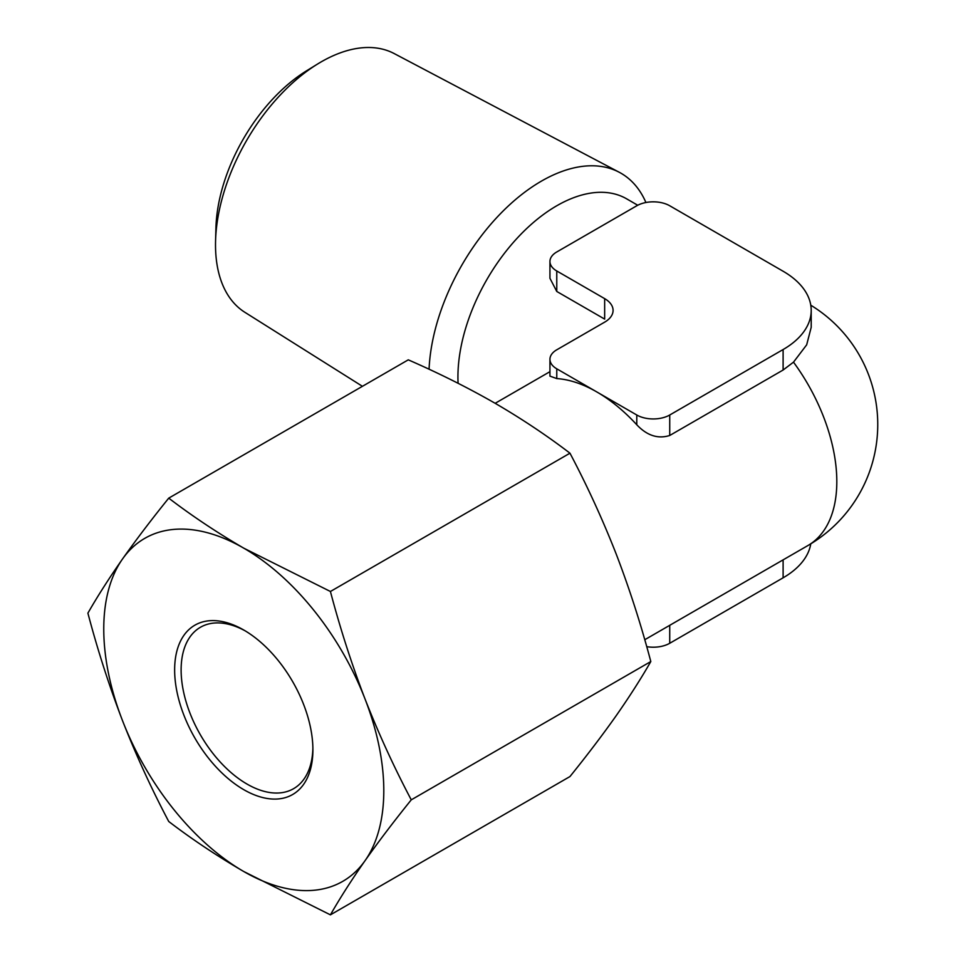 <?xml version="1.0" encoding="UTF-8"?>
<svg xmlns="http://www.w3.org/2000/svg" width="963" height="963" viewBox="0 0 963 963"><rect width="100%" height="100%" fill="white"/><g stroke="black" fill="none" stroke-linecap="round" stroke-linejoin="round"><path stroke-width="1.44" d="M811.207 310.387L811.207 327.312L806.669 344.826L793.5 362.16L783.112 370.021L669.73 435.481C657.994 439.176 647.004 435.601 636.784 424.779A139.779 80.699 60 0 0 596.771 391.917L636.784 415.005A23.293 13.446 0 0 0 669.73 415.005L783.112 349.545A95.915 55.373 0 0 0 811.207 310.387A95.915 55.373 0 0 0 783.112 271.241L669.73 205.769A23.293 13.446 0 0 0 636.784 205.769L556.77 251.969A23.293 13.446 0 0 0 549.945 261.479A23.293 13.446 0 0 0 556.77 270.988L604.656 298.638L604.656 319.102L556.77 291.464L549.945 278.307L549.945 261.479M549.945 359.307A23.293 13.446 0 0 0 556.77 368.817L556.77 378.579L549.945 376.124L549.945 359.307A23.293 13.446 0 0 1 556.77 349.798L604.656 322.148A28.794 16.624 0 0 0 613.082 310.387A28.794 16.624 0 0 0 604.656 298.638M168.742 498.136C151.528 519.466 136.12 539.749 122.518 558.985C109.168 578.089 97.624 596.133 87.898 613.142C97.624 650.025 109.168 685.873 122.518 720.673C136.12 755.329 151.528 788.938 168.742 821.499C191.938 839.23 216.952 855.914 243.771 871.527A198.017 114.332 -120 0 0 365.037 860.693C378.64 841.457 394.048 821.162 411.261 799.844C394.048 767.27 378.64 733.662 365.037 699.006A198.017 114.332 -120 0 0 243.771 548.164C216.952 532.539 191.938 515.867 168.742 498.136L408.276 359.837C438.984 373.235 467.874 387.668 494.922 403.16C521.79 418.821 546.803 435.505 569.964 453.188C587.177 485.749 602.585 519.358 616.188 554.014C629.525 588.814 641.069 624.662 650.807 661.545C641.069 678.554 629.525 696.598 616.188 715.702C602.585 734.938 587.177 755.221 569.964 776.551L330.417 914.85C340.156 897.841 351.688 879.785 365.037 860.693A198.017 114.332 -120 0 0 365.037 699.006C351.688 664.205 340.156 628.37 330.417 591.487L569.964 453.188M330.417 914.85L243.771 871.527A198.017 114.332 -120 0 1 122.518 720.673A198.017 114.332 -120 0 1 122.518 558.985A198.017 114.332 -120 0 1 243.771 548.164L330.417 591.487M411.261 799.844L650.807 661.545M458.087 383.274A139.779 80.699 -60 0 1 516.397 239.029A139.779 80.699 -60 0 1 626.66 198.847L637.735 205.251M556.77 368.817L596.771 391.917A139.779 80.699 60 0 0 556.77 378.579M646.727 646.667A23.293 13.446 0 0 0 669.73 643.272L783.112 577.812A95.915 55.373 0 0 0 810.774 543.842M243.771 789.672A97.769 56.444 -120 0 0 312.903 749.756A97.769 56.444 -120 0 0 243.771 630.019A97.769 56.444 -120 0 0 174.64 669.923A97.769 56.444 -120 0 0 243.771 789.672M362.425 386.307L244.831 312.277A149.397 86.261 -60 0 1 215.568 240.906L215.929 227.87A132.629 76.571 -60 0 1 306.643 70.756L317.754 63.919A149.397 86.261 -60 0 1 394.192 53.567L619.221 172.257A159.124 91.87 -60 0 1 645.92 202.519M215.568 240.906A149.397 86.261 -60 0 1 317.754 63.919M429.065 369.226A159.124 91.87 -60 0 1 499.905 214.268A159.124 91.87 -60 0 1 619.221 172.257M245.421 630.982A93.182 53.796 -120 0 0 200.424 627.274A93.182 53.796 -120 0 0 186.136 701.943A93.182 53.796 -120 0 0 247.01 784.063A93.182 53.796 -120 0 0 293.607 788.673A93.182 53.796 -120 0 0 312.891 747.854M783.112 349.545L783.112 370.021M636.784 415.005L636.784 424.779M669.73 415.005L669.73 435.481M556.77 270.988L556.77 291.464M669.73 625.324L669.73 643.272M783.112 559.864L783.112 577.812M644.765 639.733L807.861 545.576A139.779 80.699 -120 0 0 793.5 362.16M807.861 545.576A139.779 139.779 0 0 0 810.774 305.199M495.163 403.304L549.945 371.67"/></g></svg>
